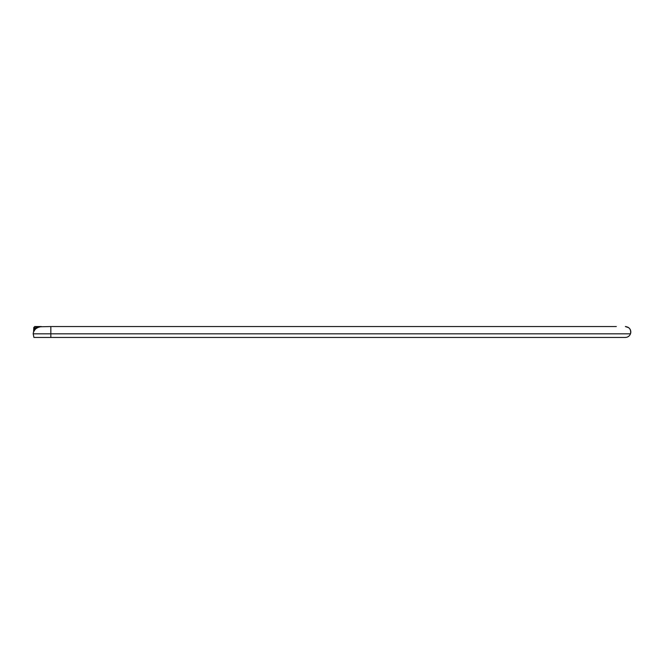 <?xml version="1.0" encoding="UTF-8"?>
<svg xmlns="http://www.w3.org/2000/svg" width="664" height="664" viewBox="0 0 664 664"><rect width="100%" height="100%" fill="white"/><g stroke="black" fill="none" stroke-linecap="round" stroke-linejoin="round"><path stroke-width="1" d="M625.023 337.453L33.93 337.453L33.2 333.818L630.485 333.818C631.248 329.585 629.538 327.161 625.347 326.547L628.617 327.634A5.453 5.453 0 0 1 630.485 333.818C629.464 336.233 627.646 337.445 625.023 337.445L625.023 337.445M33.532 332.266A0.913 0.913 0 0 0 33.574 332.041L34.03 329.493L36.835 326.887L34.03 329.493L34.677 329.975L33.673 331.834M50.837 337.453L50.837 326.547L34.694 326.887L34.03 329.493M34.138 327.41L34.719 326.547L41.334 326.547C36.296 327.501 33.59 329.925 33.2 333.818M33.574 332.041L33.814 327.36M33.939 331.212L34.296 330.547M33.781 331.568L35.092 329.427L37.3 327.609M41.334 326.547L37.259 327.634L36.835 326.887L41.334 326.547L34.677 326.547M38.769 326.962L40.595 326.58M36.644 328.016L38.935 326.904L36.553 328.091M38.255 327.153L37.151 327.692L38.238 327.153M50.837 326.547L616.341 326.547M38.977 326.896L38.072 327.227"/></g></svg>
